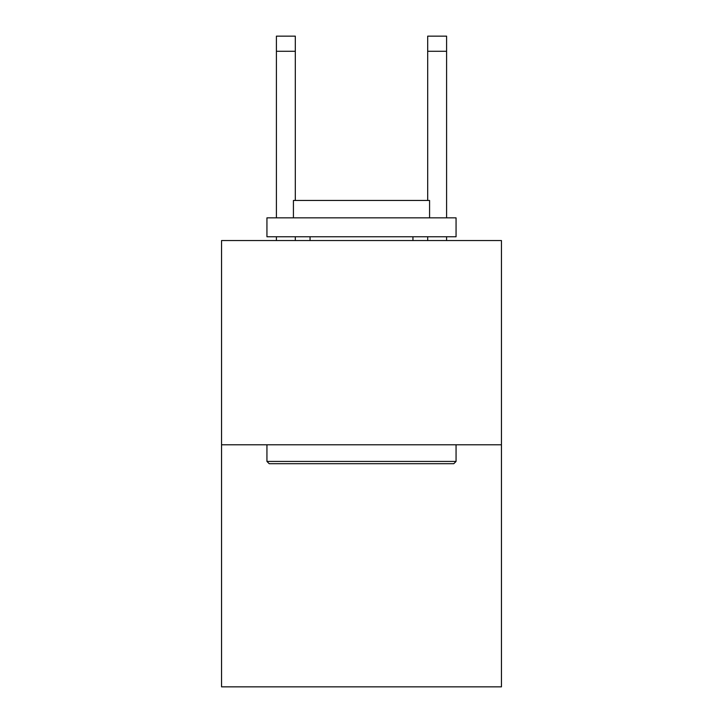 <?xml version="1.0" encoding="UTF-8"?>
<svg xmlns="http://www.w3.org/2000/svg" width="723" height="723" viewBox="0 0 723 723"><rect width="100%" height="100%" fill="white"/><g stroke="black" fill="none" stroke-linecap="round" stroke-linejoin="round"><path stroke-width="1.08" d="M501.446 444.79L501.446 240.542L221.554 240.542L221.554 686.85L501.446 686.85L501.446 444.79L221.554 444.79M295.309 200.452L295.309 36.15L276.403 36.15L295.309 36.15L276.403 36.15L295.309 36.15L276.403 36.15L295.309 36.15L276.403 36.15L295.309 36.15L276.403 36.15L295.309 36.15L276.403 36.15L295.309 36.15L276.403 36.15L295.309 36.15L276.403 36.15L295.309 36.15L276.403 36.15L295.309 36.15L276.403 36.15L295.309 36.15L276.403 36.15L295.309 36.15L276.403 36.15L295.309 36.15L276.403 36.15L295.309 36.15L276.403 36.15L295.309 36.15L276.403 36.15L295.309 36.15L276.403 36.15L295.309 36.15L276.403 36.15L295.309 36.15L276.403 36.15L276.403 217.849M453.791 463.696L269.209 463.696L266.941 461.428L456.059 461.428L453.791 463.696M266.941 217.849L456.059 217.849L456.059 236.764L266.941 236.764L266.941 217.849M429.579 217.849L429.579 200.452L293.421 200.452L293.421 217.849M266.941 444.79L266.941 461.428M456.059 444.79L456.059 461.428M310.059 236.764L310.059 240.542M412.941 236.764L412.941 240.542M295.309 240.542L295.309 236.764M276.403 240.542L276.403 236.764M295.309 36.15L276.403 36.15L295.309 36.15M446.597 240.542L446.597 236.764M446.597 217.849L446.597 36.15L427.691 36.15L427.691 200.452M427.691 236.764L427.691 240.542M295.309 51.279L276.403 51.279M427.691 51.279L446.597 51.279"/></g></svg>
